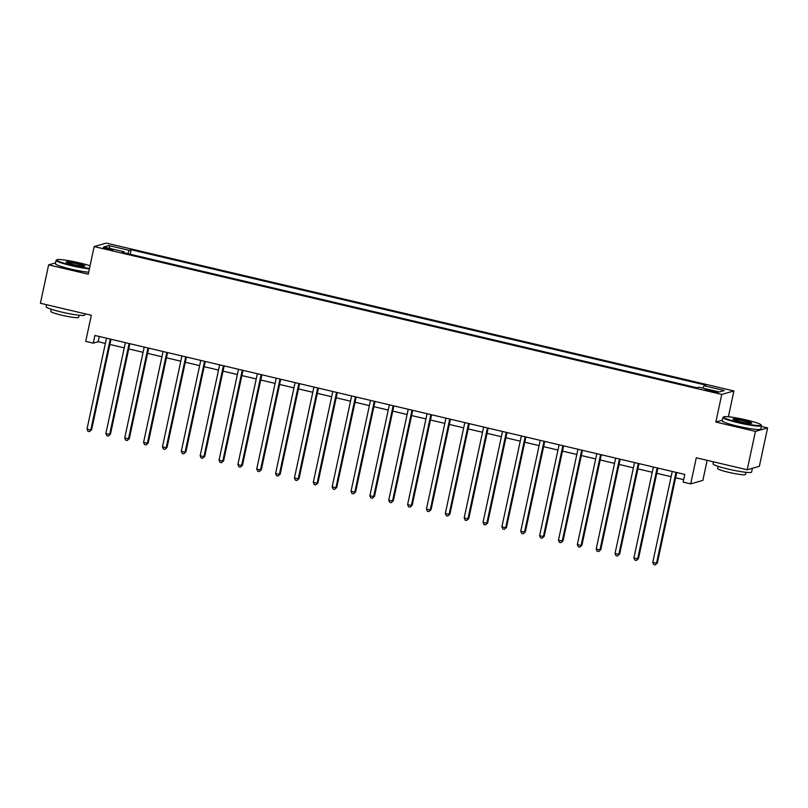 <?xml version="1.0" encoding="UTF-8"?>
<svg xmlns="http://www.w3.org/2000/svg" width="808" height="808" viewBox="0 0 808 808"><rect width="100%" height="100%" fill="white"/><g stroke="black" fill="none" stroke-linecap="round" stroke-linejoin="round"><path stroke-width="1.21" d="M107.05 249.187A5.05 0.525 12.1 0 0 113.039 249.945A5.05 0.525 12.1 0 0 109.151 248.581A5.05 0.525 12.1 0 0 103.161 247.824A5.05 0.525 12.1 0 0 107.05 249.187M733.927 390.951L106.313 243.107L94.152 246.571L721.766 394.415L733.927 390.951L728.382 416.766M722.362 420.19L715.837 422.059L755.44 431.381L767.6 427.917L761.389 426.452M767.6 427.917L759.369 466.297L747.218 469.771L696.294 457.772L690.699 483.871L702.859 480.406L707.162 460.328M55.58 262.903L48.631 264.883L40.4 303.263L91.314 315.261L85.719 341.36L93.263 343.137L98.192 341.734L105.363 343.42M755.44 431.381L747.218 469.771M690.699 483.871L683.154 482.093L684.8 474.417L94.91 335.461L93.263 343.137M714.242 391.143L710.929 390.355A4.898 0.505 12.1 0 0 705.121 389.628A4.898 0.505 12.1 0 0 708.889 390.941L712.212 391.718A4.898 0.505 12.1 0 0 718.009 392.456A4.898 0.505 12.1 0 0 714.242 391.143L714.04 392.112M703 388.153L703.97 385.739L705.96 385.174L131.159 249.773L130.199 254.247M703.97 385.739L724.342 390.537L719.282 391.981L698.91 387.184L696.92 387.749L122.119 252.349L124.109 251.783L103.737 246.985L108.797 245.541L129.169 250.339L131.159 249.773M715.837 422.059L721.766 394.415M48.631 264.883L88.234 274.215L94.152 246.571M109.878 344.481L124.23 347.864M128.735 348.925L143.087 352.308M147.591 353.369L161.943 356.752M166.448 357.813L180.8 361.186M185.305 362.257L199.657 365.63M204.161 366.691L218.513 370.074M223.028 371.135L237.38 374.518M241.885 375.579L256.237 378.962M260.742 380.023L275.094 383.406M279.598 384.467L293.95 387.85M298.455 388.911L312.807 392.284M317.312 393.344L331.674 396.728M336.179 397.788L350.531 401.172M355.035 402.233L369.387 405.616M373.892 406.676L388.244 410.06M392.749 411.12L407.101 414.504M411.605 415.565L425.957 418.938M430.462 420.009L444.824 423.382M449.329 424.442L463.681 427.826M468.185 428.886L482.538 432.27M487.042 433.33L501.394 436.714M505.899 437.774L520.251 441.158M524.756 442.218L539.108 445.592M543.622 446.662L557.975 450.036M562.479 451.096L576.831 454.48M581.336 455.54L595.688 458.924M600.192 459.984L614.545 463.368M619.049 464.428L633.401 467.812M637.906 468.872L652.258 472.256M656.773 473.316L671.125 476.69M675.629 477.75L683.679 479.649M99.313 336.502L98.192 341.734M129.169 250.339L127.816 253.692M124.109 252.813L124.109 251.783M108.797 245.541L110.06 248.47M676.013 472.347L656.53 563.237L652.753 562.348L672.246 471.458M676.75 472.518L657.348 563.004L655.217 564.893L653.712 564.54L652.753 562.348M657.348 563.004L655.217 564.893M657.156 467.903L637.674 558.793L633.896 557.904L653.379 467.014M657.894 468.084L638.492 558.56L636.361 560.449L634.846 560.096L633.896 557.904M638.492 558.56L636.361 560.449M638.3 463.469L618.817 554.349L615.04 553.46L634.522 462.58M639.027 463.641L619.635 554.116L617.504 556.015L615.989 555.651L615.04 553.46M619.635 554.116L617.504 556.015M619.443 459.025L599.95 549.905L596.183 549.016L615.666 458.136M620.17 459.196L600.778 549.672L598.637 551.571L597.132 551.207L596.183 549.016M600.778 549.672L598.637 551.571M600.576 454.581L581.093 545.471L577.326 544.582L596.809 453.692M601.314 454.752L581.922 545.228L579.78 547.127L578.275 546.774L577.326 544.582M581.922 545.228L579.78 547.127M738.35 422.241A19.261 2 12.1 0 0 761.126 424.917A19.261 2 12.1 0 0 746.36 419.958A19.261 2 12.1 0 0 723.665 416.877A19.261 2 12.1 0 0 738.35 422.241M761.126 424.917L761.49 425.473A19.735 2.04 -167.9 0 1 761.55 425.695A19.735 2.04 -167.9 0 1 738.148 422.736A19.735 2.04 -167.9 0 1 722.958 417.423A19.735 2.04 -167.9 0 1 723.11 417.241L723.665 416.877M740.35 421.675A9.625 1 -167.9 0 1 732.967 419.19A9.625 1 -167.9 0 1 744.36 420.534A9.625 1 -167.9 0 1 751.692 423.21A9.625 1 -167.9 0 1 740.35 421.675M751.147 423.331A9.161 0.949 12.1 0 0 744.158 421.019A9.161 0.949 12.1 0 0 733.422 419.534M751.076 468.66A19.735 2.04 -167.9 0 0 752.41 468.286L751.612 472.064A19.735 2.04 -167.9 0 1 728.21 469.105A19.735 2.04 -167.9 0 1 713.02 463.792L713.444 461.812M745.915 472.296L745.451 474.437A14.211 1.475 -167.9 0 1 728.604 472.306A14.211 1.475 -167.9 0 1 717.666 468.478L718.12 466.337M761.55 425.695L760.823 429.078A19.735 2.04 -167.9 0 1 737.421 426.109A19.735 2.04 -167.9 0 1 722.231 420.806L722.958 417.423M90.031 265.792A19.261 2 12.1 0 0 79.527 262.873A19.261 2 12.1 0 0 56.833 259.802A19.261 2 12.1 0 0 71.508 265.165A19.261 2 12.1 0 0 89.486 268.347M89.375 268.882A19.735 2.04 -167.9 0 1 71.316 265.65A19.735 2.04 -167.9 0 1 56.126 260.338A19.735 2.04 -167.9 0 1 56.277 260.156L56.833 259.802M73.518 264.59A9.625 1 -167.9 0 1 66.135 262.115A9.625 1 -167.9 0 1 77.528 263.448A9.625 1 -167.9 0 1 84.86 266.125A9.625 1 -167.9 0 1 73.518 264.59M84.315 266.246A9.161 0.949 12.1 0 0 77.326 263.933A9.161 0.949 12.1 0 0 66.589 262.449M85.032 313.777L84.779 314.979A19.735 2.04 -167.9 0 1 61.378 312.019A19.735 2.04 -167.9 0 1 46.187 306.707L46.611 304.727M79.073 315.211L78.618 317.352A14.211 1.475 -167.9 0 1 61.772 315.221A14.211 1.475 -167.9 0 1 50.833 311.403L51.288 309.252M88.648 272.256A19.735 2.04 -167.9 0 1 70.589 269.024A19.735 2.04 -167.9 0 1 55.398 263.721L56.126 260.338M581.72 450.137L562.237 541.027L558.469 540.138L577.952 449.248M582.457 450.309L563.055 540.794L560.924 542.683L559.419 542.33L558.469 540.138M563.055 540.794L560.924 542.683M562.863 445.693L543.38 536.583L539.603 535.694L559.096 444.804M563.6 445.864L544.198 536.35L542.067 538.239L540.562 537.886L539.603 535.694M544.198 536.35L542.067 538.239M544.006 441.249L524.523 532.139L520.746 531.25L540.229 440.36M544.744 441.421L525.341 531.906L523.21 533.795L521.695 533.442L520.746 531.25M525.341 531.906L523.21 533.795M525.15 436.815L505.667 527.695L501.889 526.806L521.372 435.926M525.877 436.987L506.485 527.462L504.354 529.351L502.839 528.998L501.889 526.806M506.485 527.462L504.354 529.351M506.293 432.371L486.8 523.251L483.033 522.362L502.515 431.482M507.02 432.543L487.628 523.018L485.487 524.917L483.982 524.554L483.033 522.362M487.628 523.018L485.487 524.917M487.426 427.927L467.943 518.817L464.176 517.928L483.659 427.038M488.163 428.099L468.771 518.574L466.63 520.473L465.125 520.12L464.176 517.928M468.771 518.574L466.63 520.473M468.569 423.483L449.086 514.373L445.319 513.484L464.802 422.594M469.307 423.655L449.904 514.13L447.773 516.029L446.269 515.676L445.319 513.484M449.904 514.13L447.773 516.029M449.713 419.039L430.23 509.929L426.452 509.04L445.945 418.15M450.45 419.211L431.048 509.696L428.917 511.585L427.412 511.232L426.452 509.04M431.048 509.696L428.917 511.585M430.856 414.595L411.373 505.485L407.596 504.596L427.079 413.706M431.593 414.767L412.191 505.252L410.06 507.141L408.545 506.788L407.596 504.596M412.191 505.252L410.06 507.141M411.999 410.151L392.516 501.041L388.739 500.152L408.222 409.262M412.726 410.333L393.334 500.809L391.203 502.697L389.688 502.344L388.739 500.152M393.334 500.809L391.203 502.697M393.142 405.717L373.649 496.597L369.882 495.708L389.365 404.828M393.87 405.889L374.478 496.365L372.337 498.263L370.832 497.9L369.882 495.708M374.478 496.365L372.337 498.263M374.276 401.273L354.793 492.153L351.026 491.264L370.508 400.384M375.013 401.445L355.621 491.921L353.48 493.819L351.975 493.466L351.026 491.264M355.621 491.921L353.48 493.819M355.419 396.829L335.936 487.719L332.169 486.83L351.652 395.94M356.156 397.001L336.754 487.476L334.623 489.375L333.118 489.022L332.169 486.83M336.754 487.476L334.623 489.375M336.562 392.385L317.079 483.275L313.302 482.386L332.795 391.496M337.3 392.557L317.897 483.043L315.766 484.931L314.251 484.578L313.302 482.386M317.897 483.043L315.766 484.931M317.706 387.941L298.223 478.831L294.445 477.942L313.928 387.052M318.443 388.113L299.041 478.599L296.91 480.487L295.395 480.134L294.445 477.942M299.041 478.599L296.91 480.487M298.849 383.497L279.366 474.387L275.589 473.498L295.071 382.608M299.576 383.679L280.184 474.155L278.053 476.043L276.538 475.69L275.589 473.498M280.184 474.155L278.053 476.043M279.992 379.063L260.499 469.943L256.732 469.054L276.215 378.174M280.719 379.235L261.327 469.711L259.186 471.609L257.681 471.246L256.732 469.054M261.327 469.711L259.186 471.609M261.125 374.619L241.643 465.499L237.875 464.61L257.358 373.73M261.863 374.791L242.471 465.267L240.329 467.165L238.825 466.802L237.875 464.61M242.471 465.267L240.329 467.165M242.269 370.175L222.786 461.065L219.018 460.176L238.501 369.286M243.006 370.347L223.604 460.823L221.473 462.721L219.968 462.368L219.018 460.176M223.604 460.823L221.473 462.721M223.412 365.731L203.929 456.621L200.152 455.732L219.645 364.842M224.149 365.903L204.747 456.379L202.616 458.277L201.101 457.924L200.152 455.732M204.747 456.379L202.616 458.277M204.555 361.287L185.072 452.177L181.295 451.288L200.778 360.398M205.293 361.459L185.891 451.945L183.759 453.833L182.244 453.48L181.295 451.288M185.891 451.945L183.759 453.833M185.699 356.843L166.206 447.733L162.438 446.844L181.921 355.954M186.426 357.015L167.034 447.501L164.903 449.389L163.388 449.036L162.438 446.844M167.034 447.501L164.903 449.389M166.832 352.409L147.349 443.289L143.582 442.4L163.064 351.52M167.569 352.581L148.177 443.057L146.036 444.945L144.531 444.592L143.582 442.4M148.177 443.057L146.036 444.945M147.975 347.965L128.492 438.845L124.725 437.956L144.208 347.076M148.712 348.137L129.31 438.613L127.179 440.511L125.674 440.148L124.725 437.956M129.31 438.613L127.179 440.511M129.118 343.521L109.635 434.401L105.868 433.522L125.351 342.632M129.856 343.693L110.454 434.169L108.323 436.067L106.818 435.714L105.868 433.522M110.454 434.169L108.323 436.067M110.262 339.077L90.779 429.967L87.001 429.078L106.494 338.188M110.999 339.249L91.597 429.725L89.466 431.624L87.951 431.27L87.001 429.078M91.597 429.725L89.466 431.624M710.707 391.365L710.929 390.355"/></g></svg>
